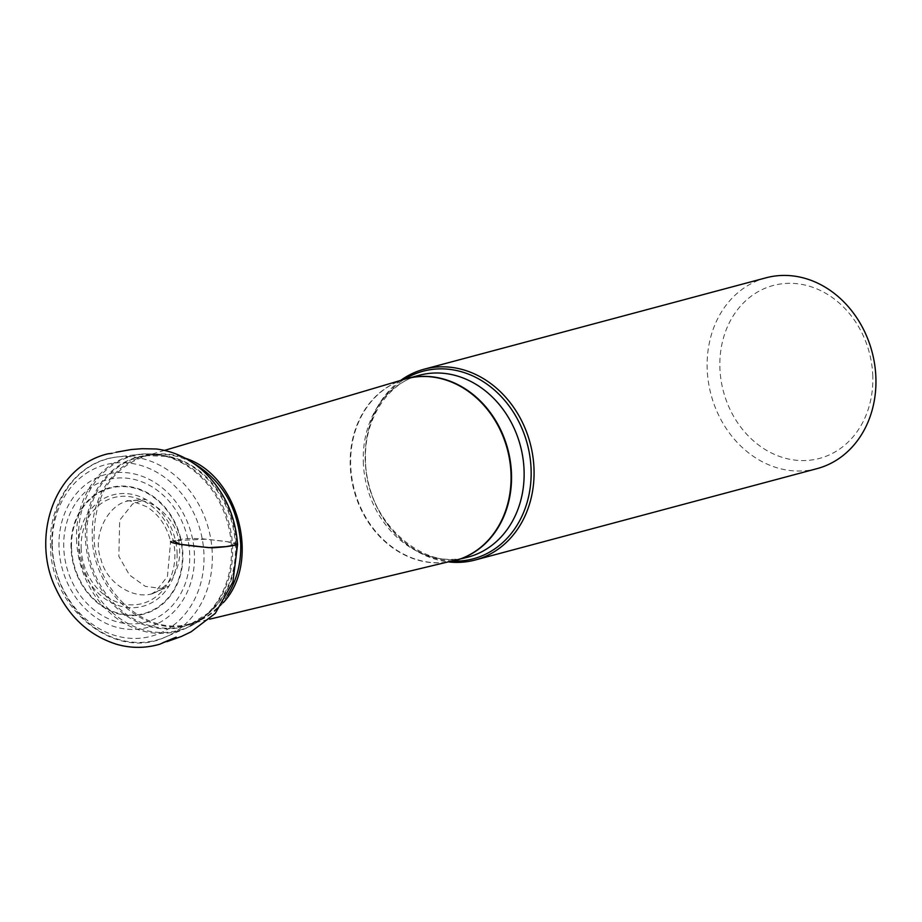<?xml version="1.0" encoding="UTF-8"?>
<svg xmlns="http://www.w3.org/2000/svg" width="922" height="922" viewBox="0 0 922 922"><rect width="100%" height="100%" fill="white"/><g stroke="black" fill="none" stroke-linecap="round" stroke-linejoin="round"><path stroke-width="0.69" stroke-dasharray="4.61 3.46" d="M452.921 561.129A97.098 81.897 75 0 1 387.067 523.823A97.098 81.897 75 0 1 365.227 460.308A97.098 81.897 75 0 1 365.873 444.508A97.098 81.897 75 0 1 404.332 379.322M63.745 547.357A73.714 62.166 75 0 1 156.21 489.559A73.714 62.166 75 0 1 160.174 615.85A73.714 62.166 75 0 1 63.745 547.357M58.996 547.092A79.269 66.857 75 0 1 158.434 484.926A79.269 66.857 75 0 1 162.698 620.748A79.269 66.857 75 0 1 58.996 547.092M400.678 380.406A98.758 83.291 -105 0 0 365.953 443.759A98.758 83.291 -105 0 0 365.308 459.836A98.758 83.291 -105 0 0 387.517 524.434A98.758 83.291 -105 0 0 449.221 562.005M872.8 376.268A89.492 75.477 -105 0 0 755.717 293.115A89.492 75.477 -105 0 0 760.535 446.444A89.492 75.477 -105 0 0 872.8 376.268M766.044 277.81A98.758 83.291 -105 0 0 711.069 394.731A98.758 83.291 -105 0 0 817.042 468.641M237.565 544.522L227.031 541.675L205.986 539.197L173.244 540.741M237.565 544.533C239.997 542.562 216.267 540.442 203.289 538.897C190.808 538.206 182.602 538.575 178.661 539.981C175.595 518.683 152.268 497.626 133.356 500.6C110.502 499.298 91.071 534.437 100.959 559.297C107.194 585.977 139.499 602.758 157.581 591.233C175.526 580.088 182.544 563.008 178.661 539.981L170.605 541.456C166.663 525.886 158.711 514.326 146.748 506.789C133.909 501.464 126.706 499.597 125.162 501.222L145.837 499.309L132.572 503.977L119.687 520.239L118.834 556.335L129.483 575.028L145.365 586.404L161.534 588.432L169.037 586.104L150.159 594.771L155.737 591.336L167.458 576.492L170.605 541.456M363.28 461.657A94.125 79.384 -105 0 0 467.984 557.142C423.982 572.159 365.204 520.999 365.55 460.574C363.591 419.049 388.577 382.434 419.372 375.266A94.125 79.384 -105 0 0 363.28 461.657M81.171 547.922A54.859 46.261 -105 0 0 152.925 598.885A54.859 46.261 -105 0 0 149.975 504.91A54.859 46.261 -105 0 0 81.171 547.922M177.105 553.407A57.66 48.636 75 0 1 129.645 607.656A57.66 48.636 75 0 1 78.601 547.829A57.66 48.636 75 0 1 126.06 493.581A57.66 48.636 75 0 1 177.105 553.407M71.536 547.714A64.92 54.744 -105 0 0 128.999 615.066A64.92 54.744 -105 0 0 182.429 553.984A64.92 54.744 -105 0 0 124.966 486.643A64.92 54.744 -105 0 0 71.536 547.714M71.029 547.703A65.45 55.205 75 0 1 153.133 496.37A65.45 55.205 75 0 1 156.659 608.508A65.45 55.205 75 0 1 71.029 547.703M52.324 546.25A88.766 74.866 -105 0 0 168.449 628.723A88.766 74.866 -105 0 0 163.667 476.651A88.766 74.866 -105 0 0 52.324 546.25M51.909 544.948A93.894 79.188 75 0 1 117.209 456.978A93.894 79.188 75 0 1 208.603 529.032A93.894 79.188 75 0 1 165.349 637.079A93.894 79.188 75 0 1 51.909 544.948M76.561 539.243A90.667 76.468 -105 0 0 186.117 628.216A90.667 76.468 -105 0 0 227.884 523.88A90.667 76.468 -105 0 0 139.625 454.292A90.667 76.468 -105 0 0 76.561 539.243M78.612 538.84A90.16 76.042 75 0 1 163.286 455.422A90.16 76.042 75 0 1 232.632 547.553A90.16 76.042 75 0 1 206.055 615.447A90.16 76.042 75 0 1 124.862 621.739A90.16 76.042 75 0 1 78.612 538.84M235.444 546.158A87.832 74.083 -105 0 0 167.885 456.413A87.832 74.083 -105 0 0 88.858 561.037A87.832 74.083 -105 0 0 209.548 612.289A87.832 74.083 -105 0 0 235.444 546.158M236.309 545.824A87.486 73.783 75 0 1 191.085 623.837A87.486 73.783 75 0 1 90.31 560.657A87.486 73.783 75 0 1 146.125 455.618A87.486 73.783 75 0 1 236.309 545.824M192.433 462.579C178.972 455.491 165.222 452.944 151.173 454.926C116.668 459.156 90.471 495.46 92.304 536.085C92.2 593.987 150.505 642.496 195.787 621.877C208.821 616.657 219.39 607.748 227.527 595.151M404.585 379.253A94.125 79.384 -105 0 0 350.233 465.149A94.125 79.384 -105 0 0 453.186 561.06M223.331 602.608C213.858 613.579 202.414 620.725 188.987 624.044C144.766 636.641 94.182 589.4 94.056 535.636C94.816 494.964 111.527 468.583 144.212 456.494C157.639 452.518 171.25 453.071 185.068 458.153M454.292 560.795A94.125 79.384 75 0 1 350.683 465.022A94.125 79.384 75 0 1 405.68 378.942M115.999 452.241L112.15 453.324M162.768 642.772L166.651 641.793M166.813 641.724L164.612 642.231M164.865 642.15L166.997 641.654M164.519 450.397L144.189 456.425L151.162 454.892L146.125 455.618L167.885 456.413L163.286 455.422L139.625 454.292L117.209 456.978C78.093 460.77 48.267 501.188 50.514 545.617C50.168 608.543 114.812 661.235 165.349 637.079L186.117 628.216L206.055 615.447L209.548 612.289L191.085 623.837L195.821 621.958L189.01 624.102L209.628 619.181M387.067 523.823L387.517 524.434M365.873 444.508L365.953 443.759"/><path stroke-width="1.38" d="M404.332 379.322A97.098 81.897 75 0 1 527.28 443.862A97.098 81.897 75 0 1 452.921 561.129M449.221 562.005A98.758 83.291 -105 0 0 475.164 560.011A98.758 83.291 -105 0 0 534.022 469.379A98.758 83.291 -105 0 0 424.166 369.192A98.758 83.291 -105 0 0 400.678 380.406M475.164 560.011L817.042 468.641A98.758 83.291 -105 0 0 875.9 377.997A98.758 83.291 -105 0 0 766.044 277.81L424.166 369.192M173.244 540.741L179.94 544.257L208.476 547.633L226.074 546.608L237.565 544.522M170.605 541.456C169.971 543.773 196.524 546.504 211.83 547.829C223.424 547.184 231.998 546.089 237.565 544.533C235.444 515.329 224.138 490.942 203.624 471.384C189.609 458.672 173.866 451.204 156.36 448.991L142.149 448.691L131.281 449.521L115.999 452.241M209.628 619.181L467.984 557.142A94.125 79.384 -105 0 0 520.377 445.706A94.125 79.384 -105 0 0 419.372 375.266L406.786 378.631A94.125 79.384 75 0 1 511.491 474.115A94.125 79.384 75 0 1 455.399 560.507A94.125 79.384 75 0 1 454.292 560.795M227.527 595.151C236.724 580.353 241.126 563.457 240.746 544.476C238.072 507.261 221.972 479.959 192.433 462.579M453.186 561.06A94.125 79.384 -105 0 0 507.319 449.198A94.125 79.384 -105 0 0 404.585 379.253L406.786 378.631A94.125 79.384 75 0 0 405.68 378.942M185.068 458.153C238.487 474.865 261.375 561.682 223.331 602.608M112.15 453.324L107.816 453.831C52.266 467.235 31.313 539.474 55.977 588.87C69.208 617.095 89.307 635.535 116.264 644.178C130.774 648.408 145.296 648.42 159.84 644.19L176.194 637.16L162.768 642.772M166.997 641.654L181.311 636.503L191.061 631.835L215.299 613.372L232.909 581.943L237.565 544.533M164.519 450.397L404.585 379.253"/></g></svg>

